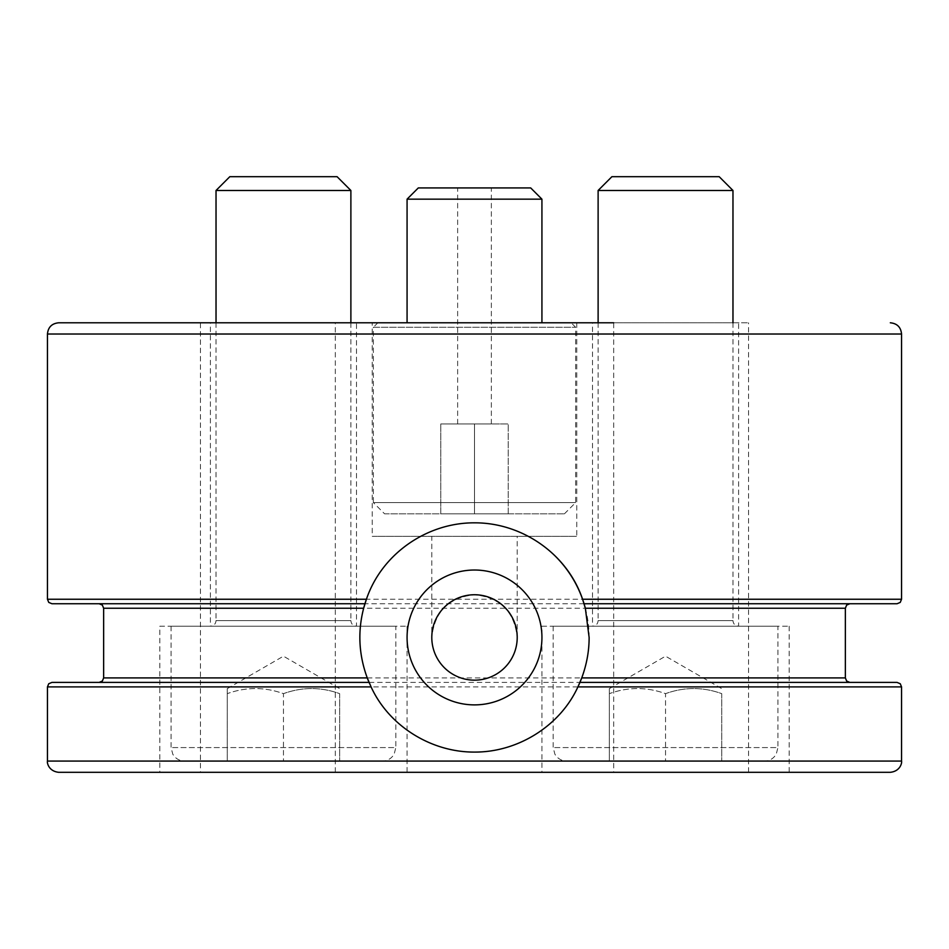 <?xml version="1.0" encoding="UTF-8"?>
<svg xmlns="http://www.w3.org/2000/svg" width="949" height="949" viewBox="0 0 949 949"><rect width="100%" height="100%" fill="white"/><g stroke="black" fill="none" stroke-linecap="round" stroke-linejoin="round"><path stroke-width="0.71" stroke-dasharray="4.75 3.56" d="M200.464 772.308L335.317 772.308L200.464 772.308L200.464 322.79L335.317 322.79L200.464 322.79M613.683 772.308L748.536 772.308L613.683 772.308L613.683 322.79L748.536 322.79L58.684 322.79M431.795 637.455A42.705 42.705 0 0 0 495.853 674.442A42.705 42.705 0 0 0 495.853 600.468A42.705 42.705 0 0 0 431.795 637.455C434.523 611.714 448.758 597.479 474.5 594.75C500.242 597.479 514.477 611.714 517.205 637.455C514.477 611.714 500.242 597.479 474.5 594.75C448.758 597.479 434.523 611.714 431.795 637.455L431.795 536.315L517.205 536.315L431.795 536.315M407.074 637.455A67.426 67.426 0 0 1 508.213 579.056A67.426 67.426 0 0 1 508.213 695.854A67.426 67.426 0 0 1 407.074 637.455M372.233 322.79L576.767 322.79L372.233 322.79L372.233 536.315L576.767 536.315L372.233 536.315M159.835 626.21L407.074 626.21L159.835 626.21L159.835 772.308L407.074 772.308L159.835 772.308M350.881 322.79L350.881 620.599L216.028 620.599C215.72 623.979 213.845 625.854 210.405 626.21L356.504 626.21L210.405 626.21L356.504 626.21L210.405 626.21L210.405 322.79L356.504 322.79L210.405 322.79M541.926 626.21L789.165 626.21L541.926 626.21L541.926 772.308L789.165 772.308L541.926 772.308M732.972 322.79L732.972 620.599L598.119 620.599C597.823 623.979 595.948 625.854 592.496 626.21L738.595 626.21L592.496 626.21L738.595 626.21L592.496 626.21L592.496 322.79L738.595 322.79L592.496 322.79M585.308 608.095A114.627 114.627 0 0 1 581.749 677.906M578.107 686.507A114.627 114.627 0 0 1 370.169 684.929M370.003 684.573A114.627 114.627 0 0 1 369.446 683.304M367.334 678.155A114.627 114.627 0 0 1 363.657 608.238M366.326 599.519A114.627 114.627 0 0 1 555.556 556.399M582.65 599.46A114.627 114.627 0 0 1 583.208 601.073M890.316 772.308L58.684 772.308M897.054 682.402L51.946 682.402M579.946 682.402L849.853 682.402M789.165 682.402L369.054 682.402M584.062 603.742L364.938 603.742M849.853 603.742L51.946 603.742M384.594 513.836L564.406 513.836L384.594 513.836L373.36 502.59L575.64 502.59L373.36 502.59L373.36 327.275L575.64 327.275L373.36 327.275L377.856 322.79L571.144 322.79L377.856 322.79M541.926 322.79L407.074 322.79L541.926 322.79M564.406 513.836L575.64 502.59L575.64 327.275L571.144 322.79M508.213 513.836L474.5 513.836L474.5 423.93L508.213 423.93L440.787 423.93L491.357 423.93L474.5 423.93L474.5 513.836L508.213 513.836L508.213 423.93L508.213 513.836M440.787 513.836L474.5 513.836L440.787 513.836L440.787 423.93L440.787 513.836M474.5 187.926L457.643 187.926L474.5 187.926M407.074 199.16L541.926 199.16M418.307 187.926L530.693 187.926M732.972 190.476L598.119 190.476M777.931 626.21L553.172 626.21L777.931 626.21L777.931 747.587L553.172 747.587L777.931 747.587L776.258 754.087C773.589 758.559 769.651 760.896 764.443 761.074L566.648 761.074L764.443 761.074M611.903 176.692L719.188 176.692M609.353 761.074L721.738 761.074L609.353 761.074L609.353 693.648C628.084 686.886 646.815 686.886 665.546 693.648C684.276 686.886 703.007 686.886 721.738 693.648L721.738 761.074L721.738 693.648C703.007 686.886 684.276 686.886 665.546 693.648L665.546 761.074L665.546 693.648C646.815 686.886 628.084 686.886 609.353 693.648C609.353 686.886 609.353 686.886 609.353 693.648C609.353 686.886 609.353 686.886 609.353 693.648L609.353 761.074M609.353 688.63L665.546 656.186L721.738 688.63M350.881 190.476L216.028 190.476M395.828 626.21L171.069 626.21L395.828 626.21L395.828 747.587L171.069 747.587L395.828 747.587L394.167 754.087C391.498 758.559 387.56 760.896 382.352 761.074L184.557 761.074L382.352 761.074M229.812 176.692L337.097 176.692M227.262 761.074L339.647 761.074L227.262 761.074L227.262 693.648C245.993 686.886 264.724 686.886 283.454 693.648C302.185 686.886 320.916 686.886 339.647 693.648L339.647 761.074L339.647 693.648C320.916 686.886 302.185 686.886 283.454 693.648L283.454 761.074L283.454 693.648C264.724 686.886 245.993 686.886 227.262 693.648C227.262 686.886 227.262 686.886 227.262 693.648C227.262 686.886 227.262 686.886 227.262 693.648L227.262 761.074M227.262 688.63L283.454 656.186L339.647 688.63M901.55 334.024L47.45 334.024M901.55 599.246L47.45 599.246M901.55 761.074L47.45 761.074M901.55 686.898L47.45 686.898M845.357 677.906L103.643 677.906M845.357 608.238L103.643 608.238M598.119 322.79L598.119 620.599L732.972 620.599C733.28 623.979 735.155 625.854 738.595 626.21L738.595 322.79M216.028 322.79L216.028 620.599L350.881 620.599C351.177 623.979 353.052 625.854 356.504 626.21L356.504 322.79M335.317 772.308L335.317 322.79M748.536 772.308L748.536 322.79M517.205 637.455L517.205 536.315M576.767 322.79L576.767 536.315M407.074 626.21L407.074 772.308M789.165 626.21L789.165 772.308M491.357 423.93L491.357 187.926M457.643 423.93L457.643 187.926M553.172 626.21L553.172 747.587L554.892 754.182C557.561 758.595 561.488 760.896 566.648 761.074M171.069 626.21L171.069 747.587L172.789 754.182C175.47 758.595 179.385 760.896 184.557 761.074"/><path stroke-width="1.42" d="M366.421 599.246C381.712 553.896 426.896 522.626 474.5 522.828C522.104 522.626 567.288 553.896 582.579 599.246L585.343 608.238L589.127 637.455C589.139 651.038 586.684 664.514 581.749 677.906L577.917 686.898L901.55 686.898L901.55 761.074L47.45 761.074L47.45 686.898L371.083 686.898L367.251 677.906C358.793 654.822 357.595 631.607 363.657 608.238L366.421 599.246L47.45 599.246L47.45 334.024C48.114 327.203 51.863 323.455 58.684 322.79L613.683 322.79M431.795 637.455A42.705 42.705 0 0 1 495.853 600.468A42.705 42.705 0 0 1 495.853 674.442A42.705 42.705 0 0 1 431.795 637.455M407.074 637.455A67.426 67.426 0 0 1 508.213 579.056A67.426 67.426 0 0 1 508.213 695.854A67.426 67.426 0 0 1 407.074 637.455M789.165 682.402L849.853 682.402L846.65 681.062L845.357 677.906L581.749 677.906A114.627 114.627 0 0 1 578.107 686.507M369.446 683.304A114.627 114.627 0 0 1 367.334 678.155M367.251 677.906L103.643 677.906L103.643 608.238L363.657 608.238A114.627 114.627 0 0 1 366.326 599.519M555.556 556.399A114.627 114.627 0 0 1 582.65 599.46M583.208 601.073A114.627 114.627 0 0 1 585.308 608.095M371.083 686.898C388.936 725.985 431.226 752.332 474.5 752.082C517.774 752.332 560.064 725.985 577.917 686.898M47.45 334.024L901.55 334.024L901.55 599.246L900.257 602.401L897.054 603.742L849.853 603.742L846.65 605.082L845.357 608.238L585.343 608.238M47.45 761.074C46.881 763.008 48.897 771.312 58.684 772.308L890.316 772.308C900.103 771.312 902.119 763.008 901.55 761.074M579.946 682.402L897.054 682.402L900.257 683.743L901.55 686.898M47.45 686.898L48.743 683.743L51.946 682.402L369.054 682.402M584.062 603.742L897.054 603.742M47.45 599.246L48.743 602.401L51.946 603.742L364.938 603.742M541.926 322.79L541.926 199.16L407.074 199.16L407.074 322.79M541.926 199.16L530.693 187.926L418.307 187.926L407.074 199.16M732.972 190.476L719.188 176.692L611.903 176.692L598.119 190.476L732.972 190.476L732.972 322.79M350.881 190.476L337.097 176.692L229.812 176.692L216.028 190.476L350.881 190.476L350.881 322.79M582.579 599.246L901.55 599.246M103.643 677.906L102.35 681.062L99.147 682.402M845.357 677.906L845.357 608.238M103.643 608.238L102.35 605.082L99.147 603.742M901.55 334.024C900.886 327.203 897.137 323.455 890.316 322.79M598.119 322.79L598.119 190.476M216.028 322.79L216.028 190.476"/></g></svg>
